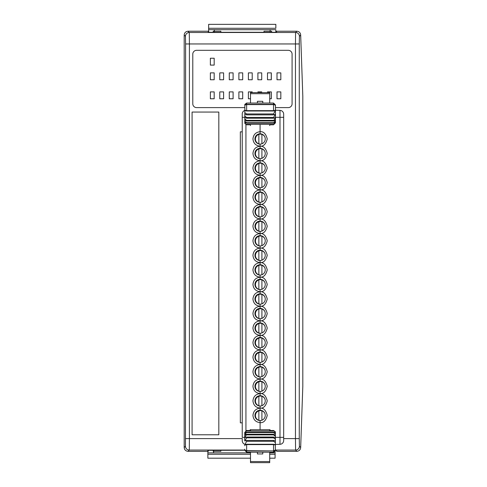 <?xml version="1.0" encoding="UTF-8"?>
<svg xmlns="http://www.w3.org/2000/svg" width="487" height="487" viewBox="0 0 487 487"><rect width="100%" height="100%" fill="white"/><g stroke="black" fill="none" stroke-linecap="round" stroke-linejoin="round"><path stroke-width="0.73" d="M300.674 35.046L299.408 36.312L299.274 43.952L299.274 438.598L299.408 446.238L300.674 447.51L302.811 386.404L302.811 96.152L300.674 35.046C300.43 32.739 299.158 31.466 296.857 31.223L295.585 32.495L295.457 43.952L295.457 438.598L295.585 450.055L296.857 451.327L276.616 451.327L276.616 450.329L275.374 450.28M300.674 447.51C300.43 449.811 299.158 451.084 296.857 451.327M242.24 438.598L189.413 438.598L189.279 450.055L188.012 451.327C185.705 451.084 184.433 449.811 184.189 447.51L184.189 35.046C184.433 32.739 185.705 31.466 188.012 31.223L208.253 31.223L208.253 32.227L212.07 32.288L272.793 32.288L276.616 32.227L276.616 31.223L296.857 31.223M208.253 451.327L208.253 450.329L244.73 450.262M188.012 451.327L207.87 451.327M275.465 107.609L288.261 107.609A3.817 3.817 0 0 0 292.084 103.786L292.084 54.136A3.817 3.817 0 0 0 288.261 50.319L196.602 50.319A3.817 3.817 0 0 0 192.785 54.136L192.785 103.786A3.817 3.817 0 0 0 196.602 107.609L244.821 107.609M218.821 112.065L192.085 112.065L192.085 434.781L218.821 434.781L218.821 112.065M299.408 36.312A3.817 3.817 -135 0 0 295.585 32.495L189.279 32.495L189.413 43.952L299.274 43.952M242.703 91.891L242.703 98.77L238.886 98.77L238.886 91.891L242.703 91.891M242.703 79.752L238.886 79.752L238.886 72.88L242.703 72.88L242.703 79.752M252.211 72.88L252.211 79.752L248.388 79.752L248.388 72.88L252.211 72.88M261.714 72.88L261.714 79.752L257.897 79.752L257.897 72.88L261.714 72.88M271.32 72.88L271.32 79.752L267.497 79.752L267.497 72.88L271.32 72.88M280.822 72.88L280.822 79.752L277.006 79.752L277.006 72.88L280.822 72.88M280.822 91.891L280.822 98.77L277.006 98.77L277.006 91.891L280.822 91.891M267.497 92.609L267.497 91.891L271.32 91.891L271.32 98.77L269.701 98.77M257.897 92.609L257.897 91.891L261.714 91.891L261.714 92.609M250.495 98.77L248.388 98.77L248.388 91.891L252.211 91.891L252.211 92.609M220.855 450.262L220.855 451.327L213.215 451.327L213.215 450.262M214.183 65.106L210.366 65.106L210.366 58.233L214.183 58.233L214.183 65.106M214.183 79.752L210.366 79.752L210.366 72.88L214.183 72.88L214.183 79.752M223.594 79.752L219.771 79.752L219.771 72.88L223.594 72.88L223.594 79.752M233.096 79.752L229.28 79.752L229.28 72.88L233.096 72.88L233.096 79.752M233.096 98.77L229.28 98.77L229.28 91.891L233.096 91.891L233.096 98.77M223.594 98.77L219.771 98.77L219.771 91.891L223.594 91.891L223.594 98.77M214.183 98.77L210.366 98.77L210.366 91.891L214.183 91.891L214.183 98.77M264.009 32.288L264.009 31.223L271.649 31.223L271.649 32.288M213.215 32.288L213.215 31.223L220.855 31.223L220.855 32.288M275.088 452.855L269.701 452.855L275.088 452.855L275.088 454.261L275.088 451.425L275.088 452.855L269.701 452.855M207.87 452.855L207.87 450.055L207.87 454.261L207.87 452.855L250.495 452.855L207.87 452.855L213.598 452.855L213.598 450.262M269.701 458.2L275.088 458.2L275.088 454.261L269.701 454.261M250.495 458.2L207.87 458.2L207.87 454.261L250.495 454.261M214.365 32.288L214.365 29.695L208.637 29.695L208.637 28.289L208.637 29.695L275.849 29.695L270.121 29.695L270.121 32.288M275.849 28.289L275.849 24.35L208.637 24.35L208.637 28.289L275.849 28.289M208.637 29.695L208.637 32.252L208.637 29.695L275.849 29.695L275.849 32.264L275.849 29.695M271.265 98.77L271.265 91.891M271.265 79.752L271.265 72.88M260.588 144.073A4.967 4.967 0 0 1 258.853 134.388A4.967 4.967 0 0 1 264.855 136.957M260.588 420.537A4.967 4.967 0 0 1 258.853 410.851A4.967 4.967 0 0 1 264.855 413.42M260.588 405.988A4.967 4.967 0 0 1 258.853 396.302A4.967 4.967 0 0 1 264.855 398.871M260.588 391.432A4.967 4.967 0 0 1 258.853 381.753A4.967 4.967 0 0 1 264.855 384.316M260.588 376.883A4.967 4.967 0 0 1 258.853 367.198A4.967 4.967 0 0 1 264.855 369.767M260.588 362.334A4.967 4.967 0 0 1 258.853 352.649A4.967 4.967 0 0 1 264.855 355.218M260.588 347.785A4.967 4.967 0 0 1 258.853 338.1A4.967 4.967 0 0 1 264.855 340.669M260.588 333.23A4.967 4.967 0 0 1 258.853 323.545A4.967 4.967 0 0 1 264.855 326.113M260.588 318.681A4.967 4.967 0 0 1 258.853 308.995A4.967 4.967 0 0 1 264.855 311.564M260.588 304.132A4.967 4.967 0 0 1 258.853 294.446A4.967 4.967 0 0 1 264.855 297.015M260.588 289.582A4.967 4.967 0 0 1 258.853 279.897A4.967 4.967 0 0 1 264.855 282.46M260.588 275.027A4.967 4.967 0 0 1 258.853 265.342A4.967 4.967 0 0 1 264.855 267.911M260.588 260.478A4.967 4.967 0 0 1 258.853 250.793A4.967 4.967 0 0 1 264.855 253.362M260.588 245.929A4.967 4.967 0 0 1 258.853 236.244A4.967 4.967 0 0 1 264.855 238.813M260.588 231.374A4.967 4.967 0 0 1 258.853 221.695A4.967 4.967 0 0 1 264.855 224.257M260.588 216.825A4.967 4.967 0 0 1 258.853 207.139A4.967 4.967 0 0 1 264.855 209.708M260.588 202.275A4.967 4.967 0 0 1 258.853 192.59A4.967 4.967 0 0 1 264.855 195.159M260.588 187.726A4.967 4.967 0 0 1 258.853 178.041A4.967 4.967 0 0 1 264.855 180.61M260.588 173.171A4.967 4.967 0 0 1 258.853 163.486A4.967 4.967 0 0 1 264.855 166.055M260.588 158.622A4.967 4.967 0 0 1 258.853 148.937A4.967 4.967 0 0 1 264.855 151.506M255.45 155.724A5.345 5.345 0 0 1 259.881 148.34M255.45 170.273A5.345 5.345 0 0 1 259.881 162.889M255.45 184.823A5.345 5.345 0 0 1 259.881 177.438M255.45 199.378A5.345 5.345 0 0 1 259.881 191.994M255.45 213.927A5.345 5.345 0 0 1 259.881 206.543M255.45 228.476A5.345 5.345 0 0 1 259.881 221.092M255.45 243.031A5.345 5.345 0 0 1 259.881 235.641M255.45 257.58A5.345 5.345 0 0 1 259.881 250.196M255.45 272.13A5.345 5.345 0 0 1 259.881 264.745M255.45 286.679A5.345 5.345 0 0 1 259.881 279.295M255.45 301.234A5.345 5.345 0 0 1 259.881 293.844M255.45 315.783A5.345 5.345 0 0 1 259.881 308.399M255.45 330.332A5.345 5.345 0 0 1 259.881 322.948M255.45 344.881A5.345 5.345 0 0 1 259.881 337.497M255.45 359.436A5.345 5.345 0 0 1 259.881 352.052M255.45 373.986A5.345 5.345 0 0 1 259.881 366.601M255.45 388.535A5.345 5.345 0 0 1 259.881 381.151M255.45 403.09A5.345 5.345 0 0 1 259.881 395.7M255.45 417.639A5.345 5.345 0 0 1 259.881 410.255M255.45 141.175A5.345 5.345 0 0 1 259.881 133.785M242.24 422.85L240.335 422.85L240.335 131.837L242.24 131.837M261.909 158.318L261.909 148.937M258.853 148.937L258.853 158.385M261.909 172.867L261.909 163.486M258.853 163.486L258.853 172.934M261.909 187.416L261.909 178.041M258.853 178.041L258.853 187.489M261.909 201.971L261.909 192.59M258.853 192.59L258.853 202.038M261.909 216.52L261.909 207.139M258.853 207.139L258.853 216.587M261.909 231.069L261.909 221.695M258.853 221.695L258.853 231.142M261.909 245.618L261.909 236.244M258.853 236.244L258.853 245.692M261.909 260.174L261.909 250.793M258.853 250.793L258.853 260.241M261.909 274.723L261.909 265.342M258.853 265.342L258.853 274.79M261.909 289.272L261.909 279.897M258.853 279.897L258.853 289.345M261.909 303.821L261.909 294.446M258.853 294.446L258.853 303.894M261.909 318.376L261.909 308.995M258.853 308.995L258.853 318.443M261.909 332.925L261.909 323.545M258.853 323.545L258.853 332.992M261.909 347.474L261.909 338.1M258.853 338.1L258.853 347.548M261.909 362.03L261.909 352.649M258.853 352.649L258.853 362.097M261.909 376.579L261.909 367.198M258.853 367.198L258.853 376.646M261.909 391.128L261.909 381.753M258.853 381.753L258.853 391.201M261.909 405.677L261.909 396.302M258.853 396.302L258.853 405.75M261.909 420.232L261.909 410.851M258.853 410.851L258.853 420.299M261.909 143.762L261.909 134.388M258.853 134.388L258.853 143.835M283.276 112.485L282.904 111.888M283.678 114.195C282.819 111.139 282.819 111.139 283.678 114.195L283.678 117.324L283.678 114.195A3.817 3.817 0 0 0 279.995 110.379L275.465 110.22M270.029 124.782L269.701 124.958M275.465 117.324L283.678 117.324L283.678 440.492C282.819 443.547 282.819 443.547 283.678 440.492L283.678 440.492A3.817 3.817 0 0 1 279.995 444.308L275.374 444.467M279.995 110.379L279.995 437.363L283.678 437.363L283.678 440.492A3.817 3.817 0 0 1 279.995 444.308L279.995 437.363L275.374 437.363M250.166 430.478L250.166 429.729L260.088 429.729L260.095 422.643C263.504 423.002 265.89 420.585 267.247 415.405C265.89 410.224 263.504 407.808 260.095 408.161L260.095 410.249A5.156 5.156 0 0 0 254.938 415.405A5.156 5.156 0 0 0 260.095 420.561L260.095 422.643A7.238 7.238 0 0 0 260.095 422.643L260.095 420.561A5.156 5.156 0 0 0 265.251 415.405A5.156 5.156 0 0 0 260.095 410.249L260.095 408.094C263.504 408.447 265.89 406.036 267.247 400.856C265.89 395.669 263.504 393.259 260.095 393.612L260.095 395.7A5.156 5.156 0 0 0 254.938 400.856A5.156 5.156 0 0 0 260.095 406.012L260.095 408.094A7.238 7.238 0 0 0 260.095 408.094L260.095 406.012A5.156 5.156 0 0 0 265.251 400.856A5.156 5.156 0 0 0 260.095 395.7L260.095 393.545C263.504 393.898 265.89 391.487 267.247 386.301C265.89 381.12 263.504 378.709 260.095 379.063L260.095 381.144A5.156 5.156 0 0 0 254.938 386.301A5.156 5.156 0 0 0 260.095 391.457L260.095 393.545A7.238 7.238 0 0 0 260.095 393.545L260.095 391.457A5.156 5.156 0 0 0 265.251 386.301A5.156 5.156 0 0 0 260.095 381.144L260.095 378.996C263.504 379.349 265.89 376.932 267.247 371.751C265.89 366.571 263.504 364.154 260.095 364.513L260.095 364.44C263.504 364.8 265.89 362.383 267.247 357.202C265.89 352.016 263.504 349.605 260.095 349.958L260.095 349.891C263.504 350.244 265.89 347.834 267.247 342.647C265.89 337.467 263.504 335.056 260.095 335.409L260.095 335.342C263.504 335.695 265.89 333.278 267.247 328.098C265.89 322.918 263.504 320.501 260.095 320.86L260.095 320.787C263.504 321.146 265.89 318.729 267.247 313.549C265.89 308.368 263.504 305.952 260.095 306.305L260.095 306.238C263.504 306.591 265.89 304.18 267.247 299C265.89 293.813 263.504 291.403 260.095 291.756L260.095 291.689C263.504 292.042 265.89 289.631 267.247 284.445C265.89 279.264 263.504 276.853 260.095 277.206L260.095 277.14C263.504 277.493 265.89 275.076 267.247 269.895C265.89 264.715 263.504 262.298 260.095 262.657L260.095 262.584C263.504 262.943 265.89 260.527 267.247 255.346C265.89 250.166 263.504 247.749 260.095 248.102L260.095 248.035C263.504 248.388 265.89 245.978 267.247 240.797C265.89 235.611 263.504 233.2 260.095 233.553L260.095 233.486C263.504 233.839 265.89 231.428 267.247 226.242C265.89 221.061 263.504 218.651 260.095 219.004L260.095 218.931C263.504 219.29 265.89 216.873 267.247 211.693C265.89 206.512 263.504 204.096 260.095 204.455L260.095 204.382C263.504 204.735 265.89 202.324 267.247 197.144C265.89 191.957 263.504 189.546 260.095 189.9L260.095 189.833C263.504 190.186 265.89 187.775 267.247 182.588C265.89 177.408 263.504 174.997 260.095 175.35L260.095 175.283C263.504 175.637 265.89 173.22 267.247 168.039C265.89 162.859 263.504 160.442 260.095 160.801L260.095 160.728C263.504 161.087 265.89 158.671 267.247 153.49C265.89 148.31 263.504 145.893 260.095 146.246L260.095 146.179C263.504 146.532 265.89 144.122 267.247 138.941C265.89 133.755 263.504 131.344 260.095 131.697L260.095 133.785A5.156 5.156 0 0 1 265.251 138.941A5.156 5.156 0 0 1 260.095 144.097L260.095 146.179A7.238 7.238 0 0 0 260.095 146.179L260.095 144.097A5.156 5.156 0 0 1 254.938 138.941A5.156 5.156 0 0 1 260.095 133.785L260.095 131.697A7.238 7.238 0 0 0 260.088 131.697L260.088 124.958M260.088 131.697C255.772 132.202 253.392 134.619 252.948 138.941C253.392 143.263 255.772 145.674 260.088 146.179L260.095 146.246A7.238 7.238 0 0 0 260.088 146.246L260.095 148.334A5.156 5.156 0 0 1 265.251 153.49A5.156 5.156 0 0 1 260.095 158.646L260.095 160.801A7.238 7.238 0 0 0 260.088 160.801L260.095 162.883A5.156 5.156 0 0 1 265.251 168.039A5.156 5.156 0 0 1 260.095 173.195L260.095 175.35A7.238 7.238 0 0 0 260.088 175.35L260.095 177.438A5.156 5.156 0 0 1 265.251 182.588A5.156 5.156 0 0 1 260.095 187.745L260.095 189.9A7.238 7.238 0 0 0 260.088 189.9L260.095 191.988A5.156 5.156 0 0 1 265.251 197.144A5.156 5.156 0 0 1 260.095 202.3L260.095 204.455A7.238 7.238 0 0 0 260.088 204.455L260.095 206.537A5.156 5.156 0 0 1 265.251 211.693A5.156 5.156 0 0 1 260.095 216.849L260.095 219.004A7.238 7.238 0 0 0 260.088 219.004L260.095 221.086A5.156 5.156 0 0 1 265.251 226.242A5.156 5.156 0 0 1 260.095 231.398L260.095 233.553A7.238 7.238 0 0 0 260.088 233.553L260.095 235.641A5.156 5.156 0 0 1 265.251 240.797A5.156 5.156 0 0 1 260.095 245.953L260.095 248.102A7.238 7.238 0 0 0 260.088 248.102L260.095 250.19A5.156 5.156 0 0 1 265.251 255.346A5.156 5.156 0 0 1 260.095 260.502L260.095 262.657A7.238 7.238 0 0 0 260.088 262.657L260.095 264.739A5.156 5.156 0 0 1 265.251 269.895A5.156 5.156 0 0 1 260.095 275.052L260.095 277.206A7.238 7.238 0 0 0 260.088 277.206L260.095 279.288A5.156 5.156 0 0 1 265.251 284.445A5.156 5.156 0 0 1 260.095 289.601L260.095 291.756A7.238 7.238 0 0 0 260.088 291.756L260.095 293.844A5.156 5.156 0 0 1 265.251 299A5.156 5.156 0 0 1 260.095 304.156L260.095 306.305A7.238 7.238 0 0 0 260.088 306.305L260.095 308.393A5.156 5.156 0 0 0 254.938 313.549A5.156 5.156 0 0 0 260.095 318.705L260.095 320.86A7.238 7.238 0 0 0 260.088 320.86L260.095 322.942A5.156 5.156 0 0 0 254.938 328.098A5.156 5.156 0 0 0 260.095 333.254L260.095 335.409A7.238 7.238 0 0 0 260.088 335.409L260.095 337.497A5.156 5.156 0 0 0 254.938 342.647A5.156 5.156 0 0 0 260.095 347.803L260.095 349.958A7.238 7.238 0 0 0 260.088 349.958L260.095 352.046A5.156 5.156 0 0 0 254.938 357.202A5.156 5.156 0 0 0 260.095 362.358L260.095 364.513A7.238 7.238 0 0 0 260.088 364.513L260.095 366.595A5.156 5.156 0 0 0 254.938 371.751A5.156 5.156 0 0 0 260.095 376.908L260.095 379.063A7.238 7.238 0 0 0 260.088 379.063C255.772 379.568 253.392 381.978 252.948 386.301C253.392 390.623 255.772 393.039 260.088 393.545L260.095 393.612A7.238 7.238 0 0 0 260.088 393.612C255.772 394.117 253.392 396.534 252.948 400.856C253.392 405.178 255.772 407.589 260.088 408.094L260.095 408.161A7.238 7.238 0 0 0 260.088 408.161C255.772 408.666 253.392 411.083 252.948 415.405C253.392 419.727 255.772 422.138 260.088 422.643L260.095 429.729L270.029 429.729L270.029 430.478M260.088 364.513C255.772 365.019 253.392 367.429 252.948 371.751C253.392 376.074 255.772 378.49 260.088 378.996A7.238 7.238 0 0 0 260.095 378.996L260.095 376.908A5.156 5.156 0 0 0 265.251 371.751A5.156 5.156 0 0 0 260.095 366.595L260.088 364.44A7.238 7.238 0 0 0 260.095 364.44L260.095 362.358A5.156 5.156 0 0 0 265.251 357.202A5.156 5.156 0 0 0 260.095 352.046L260.088 349.891A7.238 7.238 0 0 0 260.095 349.891L260.095 347.803A5.156 5.156 0 0 0 265.251 342.647A5.156 5.156 0 0 0 260.095 337.497L260.088 335.342A7.238 7.238 0 0 0 260.095 335.342L260.095 333.254A5.156 5.156 0 0 0 265.251 328.098A5.156 5.156 0 0 0 260.095 322.942L260.088 320.787A7.238 7.238 0 0 0 260.095 320.787L260.095 318.705A5.156 5.156 0 0 0 265.251 313.549A5.156 5.156 0 0 0 260.095 308.393L260.088 306.238A7.238 7.238 0 0 0 260.095 306.238L260.095 304.156A5.156 5.156 0 0 1 254.938 299A5.156 5.156 0 0 1 260.095 293.844L260.088 291.689A7.238 7.238 0 0 0 260.095 291.689L260.095 289.601A5.156 5.156 0 0 1 254.938 284.445A5.156 5.156 0 0 1 260.095 279.288L260.088 277.14A7.238 7.238 0 0 0 260.095 277.14L260.095 275.052A5.156 5.156 0 0 1 254.938 269.895A5.156 5.156 0 0 1 260.095 264.739L260.088 262.584A7.238 7.238 0 0 0 260.095 262.584L260.095 260.502A5.156 5.156 0 0 1 254.938 255.346A5.156 5.156 0 0 1 260.095 250.19L260.088 248.035A7.238 7.238 0 0 0 260.095 248.035L260.095 245.953A5.156 5.156 0 0 1 254.938 240.797A5.156 5.156 0 0 1 260.095 235.641L260.088 233.486A7.238 7.238 0 0 0 260.095 233.486L260.095 231.398A5.156 5.156 0 0 1 254.938 226.242A5.156 5.156 0 0 1 260.095 221.086L260.088 218.931A7.238 7.238 0 0 0 260.095 218.931L260.095 216.849A5.156 5.156 0 0 1 254.938 211.693A5.156 5.156 0 0 1 260.095 206.537L260.088 204.382A7.238 7.238 0 0 0 260.095 204.382L260.095 202.3A5.156 5.156 0 0 1 254.938 197.144A5.156 5.156 0 0 1 260.095 191.988L260.088 189.833A7.238 7.238 0 0 0 260.095 189.833L260.095 187.745A5.156 5.156 0 0 1 254.938 182.588A5.156 5.156 0 0 1 260.095 177.438L260.088 175.283A7.238 7.238 0 0 0 260.095 175.283L260.095 173.195A5.156 5.156 0 0 1 254.938 168.039A5.156 5.156 0 0 1 260.095 162.883L260.088 160.728A7.238 7.238 0 0 0 260.095 160.728L260.095 158.646A5.156 5.156 0 0 1 254.938 153.49A5.156 5.156 0 0 1 260.095 148.334L260.088 146.179M260.088 306.305C255.772 306.81 253.392 309.227 252.948 313.549C253.392 317.871 255.772 320.282 260.088 320.787M260.088 320.86C255.772 321.365 253.392 323.776 252.948 328.098C253.392 332.42 255.772 334.837 260.088 335.342M260.088 335.409C255.772 335.914 253.392 338.325 252.948 342.647C253.392 346.969 255.772 349.386 260.088 349.891M260.088 349.958C255.772 350.463 253.392 352.88 252.948 357.202C253.392 361.524 255.772 363.935 260.088 364.44M260.088 291.756C255.772 292.261 253.392 294.678 252.948 299C253.392 303.322 255.772 305.733 260.088 306.238M260.088 277.206C255.772 277.712 253.392 280.122 252.948 284.445C253.392 288.767 255.772 291.183 260.088 291.689M260.088 262.657C255.772 263.163 253.392 265.573 252.948 269.895C253.392 274.218 255.772 276.634 260.088 277.14M260.088 248.102C255.772 248.607 253.392 251.024 252.948 255.346C253.392 259.668 255.772 262.079 260.088 262.584M260.088 233.553C255.772 234.058 253.392 236.475 252.948 240.797C253.392 245.119 255.772 247.53 260.088 248.035M260.088 219.004C255.772 219.509 253.392 221.92 252.948 226.242C253.392 230.564 255.772 232.981 260.088 233.486M260.088 204.455C255.772 204.96 253.392 207.371 252.948 211.693C253.392 216.015 255.772 218.426 260.088 218.931M260.088 189.9C255.772 190.405 253.392 192.822 252.948 197.144C253.392 201.466 255.772 203.876 260.088 204.382M260.088 175.35C255.772 175.856 253.392 178.266 252.948 182.588C253.392 186.911 255.772 189.327 260.088 189.833M260.088 160.801C255.772 161.307 253.392 163.717 252.948 168.039C253.392 172.361 255.772 174.778 260.088 175.283M260.088 146.246C255.772 146.751 253.392 149.168 252.948 153.49C253.392 157.812 255.772 160.223 260.088 160.728M250.166 124.782L250.495 124.958M244.73 444.272A3.817 3.817 0 0 1 242.24 440.692L242.24 438.434M244.73 437.363L242.24 437.363L242.24 113.995A3.817 3.817 0 0 1 244.821 110.385M260.088 429.729L260.088 422.643M250.495 429.729L250.495 430.478L246.647 430.478L244.73 433.345L246.647 432.079L244.742 435.275L246.647 434.252L244.76 437.837L246.647 437.04L246.647 437.825L244.803 440.991L246.647 440.4L246.647 441.313L244.87 444.668L246.647 444.26L246.647 450.925L273.542 450.925L273.542 452.204L275.374 450.871L275.325 444.674M244.73 449.178L244.73 449.27A1.924 1.388 -0 0 0 246.647 450.658L273.542 450.925A1.924 1.388 180 0 0 275.374 449.958M250.495 452.204L250.495 462.65L269.701 462.65L269.701 452.204M269.701 429.729L269.701 430.478L273.542 430.478L275.374 432.304L275.374 433.144L273.542 432.079L273.542 432.553L275.374 433.984L275.374 435.177L273.542 434.252L273.542 434.885L275.374 436.291L275.374 437.807L273.542 437.04L273.542 437.825L275.374 439.177L275.374 440.991L273.542 440.4L273.542 441.313L275.374 442.586L275.374 444.661L273.542 444.26L273.542 450.658A1.924 1.388 180 0 0 275.374 449.69L275.374 449.525M257.41 452.204L257.41 453.945L262.785 453.945L262.785 452.204M246.647 430.879L273.542 430.879M246.647 432.079L273.542 432.079M246.647 432.553L273.542 432.553M246.647 434.252L273.542 434.252M246.647 434.885L273.542 434.885M246.647 437.04L273.542 437.04M246.647 437.825L273.542 437.825M246.647 440.4L273.542 440.4M246.647 441.313L273.542 441.313M246.647 444.26L273.542 444.26M244.73 434.83L244.73 432.444L246.647 430.478M244.73 435.232L244.73 437.21M244.73 437.722L244.73 440.151M244.73 440.765L244.73 438.397M275.374 436.291L275.374 435.177M275.374 439.177L275.374 437.807M275.374 442.586L275.374 440.991M275.374 432.304L275.374 431.847L273.542 430.478M275.374 433.984L275.374 433.144M269.701 125.561L269.701 124.782L273.542 124.782L275.465 121.908L273.542 123.181L275.453 119.979L273.542 121.007L275.435 117.416L273.542 118.213L273.542 117.434L275.392 114.262L273.542 114.859L273.542 113.946L275.325 110.586L273.542 110.999L273.542 104.334L246.647 104.334L246.647 103.055L244.821 104.388L244.87 110.586M275.465 110.951L275.465 106.081M269.701 103.055L269.701 92.609L250.495 92.609L250.495 103.055M250.495 125.561L250.495 124.782L246.647 124.782L244.821 122.955L244.821 122.109L246.647 123.181L246.647 122.7L244.821 121.275L244.821 120.082L246.647 121.007L246.647 120.368L244.821 118.968L244.821 117.446L246.647 118.213L246.647 117.434L244.821 116.083L244.821 114.268L246.647 114.859L246.647 113.946L244.821 112.667L244.821 110.592L246.647 110.999L246.647 104.334A1.924 1.388 -0 0 0 244.821 105.295M262.785 103.055L262.785 101.314L257.41 101.314L257.41 103.055M273.542 124.374L246.647 124.374M273.542 123.181L246.647 123.181M273.542 122.7L246.647 122.7M273.542 121.007L246.647 121.007M273.542 120.368L246.647 120.368M273.542 118.213L246.647 118.213M273.542 117.434L246.647 117.434M273.542 114.859L246.647 114.859M273.542 113.946L246.647 113.946M273.542 110.999L246.647 110.999M275.465 120.429L275.465 122.809L273.542 124.782M275.465 120.027L275.465 118.049M275.465 117.531L275.465 114.749M275.465 114.488L275.465 111.663M244.821 118.968L244.821 120.082M244.821 116.083L244.821 117.446M244.821 112.667L244.821 114.268M244.821 122.955L244.821 123.412L246.647 124.782M244.821 121.275L244.821 122.109M299.408 446.238A3.817 3.817 135 0 1 295.585 450.055L275.374 450.055M299.274 438.598L283.678 438.598M244.73 450.055L189.279 450.055A3.817 3.817 -135 0 1 185.462 446.238L184.189 447.51M185.596 438.598L189.413 438.598L189.413 43.952L185.596 43.952L185.462 446.238M188.012 31.223L189.279 32.495A3.817 3.817 135 0 0 185.462 36.312L185.596 43.952M184.189 35.046L185.462 36.312M245.929 430.624L245.929 124.635M242.24 117.324L244.821 117.324M244.73 445.733A1.924 1.132 -0 0 1 246.647 444.601L273.542 444.601A1.924 1.132 180 0 1 275.374 445.392M244.73 449.538A1.924 1.388 0 0 0 246.647 450.925L246.647 452.204L273.542 452.204M250.495 461.554L269.701 461.554M244.821 105.563A1.924 1.388 0 0 1 246.647 104.602L273.542 104.602A1.924 1.388 180 0 1 275.465 105.989M275.465 109.52A1.924 1.132 180 0 1 273.542 110.652L246.647 110.652A1.924 1.132 -0 0 1 244.821 109.867M275.465 105.722A1.924 1.388 180 0 0 273.542 104.334L273.542 103.055L246.647 103.055M269.701 93.699L250.495 93.699M246.647 452.204L244.73 450.28M273.542 103.055L275.465 104.973"/></g></svg>
